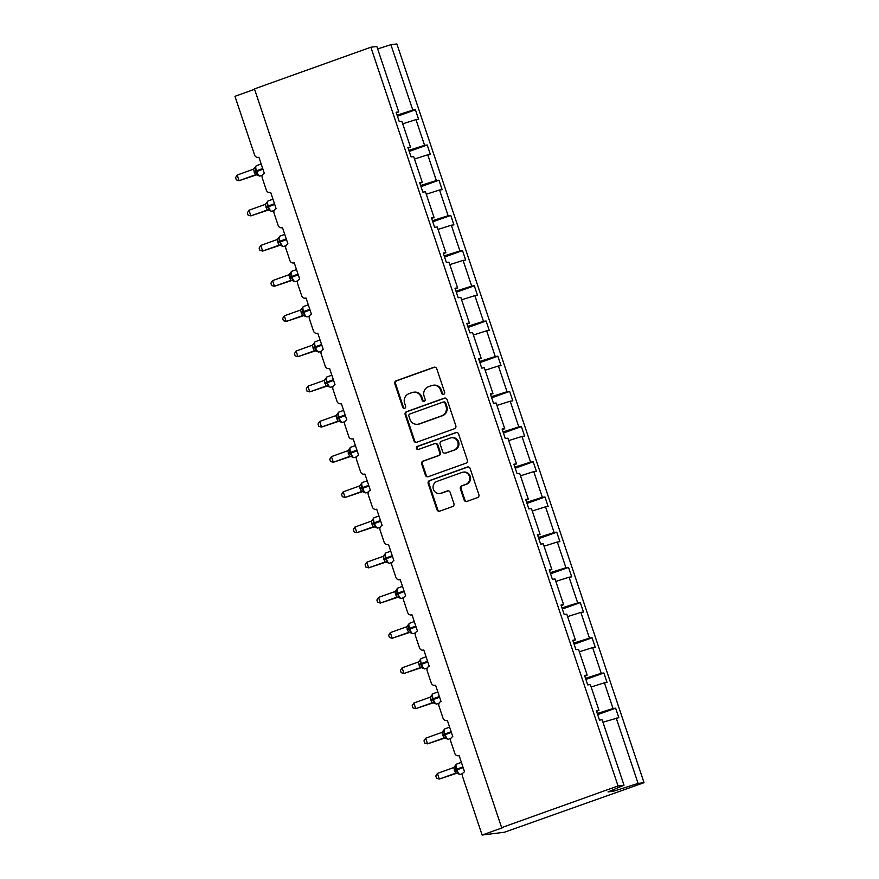 <?xml version="1.0" encoding="UTF-8"?>
<svg xmlns="http://www.w3.org/2000/svg" width="879" height="879" viewBox="0 0 879 879"><rect width="100%" height="100%" fill="white"/><g stroke="black" fill="none" stroke-linecap="round" stroke-linejoin="round"><path stroke-width="1.32" d="M443.675 394.352A1.637 1.56 -97.2 0 0 444.62 392.276L436.753 368.74A2.34 2.219 -97.2 0 0 433.907 367.279L396.165 380.794A2.34 2.219 -97.2 0 0 394.814 383.76L402.692 407.285A1.637 1.56 -97.2 0 0 404.67 408.317A1.637 1.56 -97.2 0 0 405.626 406.241L404.604 403.197A7.493 7.109 -97.2 0 1 408.944 393.704L412.086 392.572A7.493 7.109 -97.2 0 1 421.173 397.264L422.184 400.308A1.637 1.56 -97.2 0 0 424.172 401.329A1.637 1.56 -97.2 0 0 425.128 399.253L424.107 396.209A7.493 7.109 -97.2 0 1 428.447 386.716L431.589 385.595A7.493 7.109 -97.2 0 1 440.665 390.276L441.687 393.32A1.637 1.56 -97.2 0 0 443.675 394.352M464.101 499.942A2.34 2.219 -97.2 0 0 466.936 501.404L477.528 497.613A2.34 2.219 -97.2 0 0 478.879 494.646L470.133 468.518A2.34 2.219 -97.2 0 0 467.298 467.057L429.556 480.56A2.34 2.219 -97.2 0 0 428.194 483.527L436.94 509.666A2.34 2.219 -97.2 0 0 439.786 511.128L452.575 506.546A2.34 2.219 -97.2 0 0 453.927 503.579L450.18 492.405A2.34 2.219 -97.2 0 0 447.345 490.932L441.005 493.207A6.263 5.944 -97.2 0 1 433.237 488.669A6.263 5.944 -97.2 0 1 437.039 481.362L461.882 472.462A6.263 5.944 -97.2 0 1 469.65 477A6.263 5.944 -97.2 0 1 465.848 484.307L461.706 485.79A2.34 2.219 -97.2 0 0 460.354 488.757L464.101 499.942L464.837 499.854A2.34 2.219 -97.2 0 0 466.848 501.437M396.341 112.919L398.736 111.908L376.838 46.477L370.872 47.224L254.46 88.911L501.634 827.633L503.491 827.403L482.121 835.05L462.497 776.388A3.571 3.395 82.8 0 1 464.573 771.85L459.135 755.61A3.571 3.395 -97.2 0 1 454.795 753.369L450.718 741.184A3.571 3.395 82.8 0 1 452.795 736.657L447.356 720.406A3.571 3.395 -97.2 0 1 443.016 718.176L438.94 705.991A3.571 3.395 82.8 0 1 441.016 701.453L435.577 685.213A3.571 3.395 -97.2 0 1 431.237 682.972L427.161 670.787A3.571 3.395 82.8 0 1 429.238 666.26L423.799 650.01A3.571 3.395 -97.2 0 1 419.459 647.779L415.382 635.594A3.571 3.395 82.8 0 1 417.459 631.056L412.02 614.817A3.571 3.395 -97.2 0 1 407.691 612.575L403.615 600.39A3.571 3.395 82.8 0 1 405.68 595.863L400.242 579.613A3.571 3.395 -97.2 0 1 395.913 577.382L391.836 565.197A3.571 3.395 82.8 0 1 393.902 560.659L388.474 544.42A3.571 3.395 -97.2 0 1 384.134 542.178L380.058 529.993A3.571 3.395 82.8 0 1 382.123 525.466L376.695 509.216A3.571 3.395 -97.2 0 1 372.355 506.974L368.279 494.8A3.571 3.395 82.8 0 1 370.345 490.262L364.917 474.023A3.571 3.395 -97.2 0 1 360.577 471.781L356.5 459.596A3.571 3.395 82.8 0 1 358.577 455.069L353.138 438.819A3.571 3.395 -97.2 0 1 348.798 436.577L344.722 424.403A3.571 3.395 82.8 0 1 346.798 419.865L341.36 403.626A3.571 3.395 -97.2 0 1 337.02 401.384L332.943 389.199A3.571 3.395 82.8 0 1 335.02 384.672L329.581 368.422A3.571 3.395 -97.2 0 1 325.241 366.18L321.165 353.995A3.571 3.395 82.8 0 1 323.241 349.468L317.802 333.218A3.571 3.395 -97.2 0 1 313.473 330.987L309.386 318.802A3.571 3.395 82.8 0 1 311.463 314.264L306.024 298.025A3.571 3.395 -97.2 0 1 301.695 295.783L297.618 283.598A3.571 3.395 82.8 0 1 299.684 279.072L294.245 262.821A3.571 3.395 -97.2 0 1 289.916 260.591L285.84 248.405A3.571 3.395 82.8 0 1 287.905 243.868L282.478 227.628A3.571 3.395 -97.2 0 1 278.138 225.387L274.061 213.201A3.571 3.395 82.8 0 1 276.127 208.675L270.699 192.424A3.571 3.395 -97.2 0 1 266.359 190.194L262.283 178.008A3.571 3.395 82.8 0 1 264.359 173.471L258.92 157.231A3.571 3.395 -97.2 0 1 254.58 154.99L234.957 96.327L254.58 89.295M370.872 47.224L618.047 785.947L501.634 827.633M454.476 428.732A2.34 2.219 -97.2 0 0 455.827 425.777L447.092 399.637A2.34 2.219 -97.2 0 0 444.247 398.176L406.505 411.691A2.34 2.219 -97.2 0 0 405.153 414.657L413.899 440.786A2.34 2.219 -97.2 0 0 416.734 442.247L454.476 428.732M458.607 434.072L467.353 460.211A2.34 2.219 -97.2 0 1 466.002 463.178L428.26 476.693A2.34 2.219 -97.2 0 1 425.425 475.22L421.678 464.046A2.34 2.219 -97.2 0 1 423.03 461.079L438.335 455.597A2.34 2.219 -97.2 0 0 439.698 452.63L437.215 445.213A2.34 2.219 -97.2 0 0 434.38 443.741L418.437 449.455A1.637 1.56 -97.2 0 1 416.404 448.268A1.637 1.56 -97.2 0 1 417.404 446.356L455.772 432.611A2.34 2.219 -97.2 0 1 458.607 434.072M618.047 785.947L624.013 785.2L602.115 719.769L599.5 720.099L596.325 710.617L598.951 710.287L596.555 711.298M597.665 714.616L615.641 708.188L613.026 708.518L604.411 682.796L591.16 687.004M597.291 713.506L613.026 708.518M598.951 710.287L590.336 684.565L587.721 684.895L584.546 675.424L587.172 675.094L584.777 676.094M585.886 679.423L603.862 672.984L601.247 673.314L592.644 647.592L579.382 651.8M585.513 678.313L601.247 673.314M587.172 675.094L578.558 649.372L575.943 649.702L572.778 640.22L575.393 639.89L572.998 640.901M574.108 644.219L592.083 637.791L589.468 638.121L580.865 612.399L567.603 616.608M573.745 643.109L589.468 638.121M575.393 639.89L566.79 614.168L564.164 614.498L561 605.027L563.615 604.697L561.22 605.697M562.34 609.026L580.305 602.587L577.69 602.917L569.087 577.195L555.825 581.404M561.967 607.916L577.69 602.917M563.615 604.697L555.012 578.975L552.386 579.305L549.221 569.823L551.836 569.493L549.441 570.504M550.562 573.822L568.526 567.384L565.911 567.724L557.308 541.991L544.046 546.211M550.188 572.712L565.911 567.724M551.836 569.493L543.233 543.771L540.618 544.101L537.443 534.63L540.058 534.3L537.662 535.3M538.783 538.629L556.759 532.191L554.133 532.52L545.529 506.798L532.267 511.007M538.409 537.519L554.133 532.52M540.058 534.3L531.454 508.567L528.839 508.908L525.664 499.426L528.279 499.096L525.895 500.096M527.004 503.425L544.98 496.987L542.354 497.316L533.751 471.594L520.489 475.814M526.631 502.316L542.354 497.316M528.279 499.096L519.676 473.374L517.061 473.704L513.885 464.222L516.5 463.892L514.116 464.903M515.226 468.232L533.201 461.794L530.575 462.123L521.972 436.402L508.71 440.61M514.852 467.123L530.575 462.123M516.5 463.892L507.897 438.171L505.282 438.5L502.107 429.029L504.733 428.699L502.338 429.699M503.447 433.028L521.423 426.59L518.808 426.919L510.194 401.198L496.932 405.417M503.074 431.919L518.808 426.919M504.733 428.699L496.119 402.978L493.504 403.307L490.328 393.825L492.954 393.495L490.559 394.506M491.669 397.835L509.644 391.397L507.029 391.726L498.415 366.005L485.164 370.213M491.295 396.715L507.029 391.726M492.954 393.495L484.34 367.774L481.725 368.103L478.561 358.632L481.176 358.302L478.78 359.302M479.89 362.631L497.866 356.193L495.251 356.522L486.647 330.801L473.385 335.02M479.527 361.522L495.251 356.522M481.176 358.302L472.561 332.581L469.946 332.91L466.782 323.428L469.397 323.098L467.002 324.109M468.111 327.438L486.087 321L483.472 321.329L474.869 295.608L461.607 299.816M467.749 326.318L483.472 321.329M469.397 323.098L460.794 297.377L458.168 297.706L455.003 288.235L457.618 287.905L455.223 288.905M456.344 292.235L474.308 285.796L471.693 286.125L463.09 260.404L449.828 264.623M455.97 291.125L471.693 286.125M457.618 287.905L449.015 262.184L446.389 262.513L443.225 253.031L445.84 252.702L443.445 253.712M444.565 257.031L462.53 250.603L459.915 250.933L451.312 225.211L438.05 229.419M444.192 255.921L459.915 250.933M445.84 252.702L437.237 226.98L434.622 227.309L431.446 217.838L434.061 217.509L431.677 218.508M432.787 221.838L450.762 215.399L448.136 215.729L439.533 190.007L426.271 194.215M432.413 220.728L448.136 215.729M434.061 217.509L425.458 191.787L422.843 192.116L419.668 182.634L422.283 182.305L419.898 183.315M421.008 186.634L438.984 180.206L436.358 180.536L427.754 154.814L414.492 159.022M420.634 185.524L436.358 180.536M422.283 182.305L413.679 156.583L411.064 156.912L407.889 147.441L410.504 147.112L408.12 148.112M409.229 151.441L427.205 145.002L424.59 145.332L415.976 119.61L418.602 119.28L415.426 109.809L412.811 110.139L390.913 44.697L396.879 43.95L644.043 782.673L504.403 832.237L482.121 835.05M408.856 150.331L424.59 145.332M398.736 111.908L396.11 112.237L399.286 121.72L401.901 121.39L410.504 147.112M397.451 116.237L415.426 109.809M397.077 115.127L412.811 110.139M602.928 722.197L618.816 717.66L615.641 708.188M603.862 672.984L607.037 682.467L604.411 682.796M592.083 637.791L595.259 647.263L592.644 647.592M580.305 602.587L583.48 612.059L580.865 612.399M568.526 567.384L571.702 576.866L569.087 577.195M556.759 532.191L559.923 541.662L557.308 541.991M544.98 496.987L548.144 506.469L545.529 506.798M533.201 461.794L536.366 471.265L533.751 471.594M521.423 426.59L524.587 436.072L521.972 436.402M509.644 391.397L512.82 400.868L510.194 401.198M497.866 356.193L501.041 365.675L498.415 366.005M486.087 321L489.262 330.471L486.647 330.801M474.308 285.796L477.484 295.278L474.869 295.608M462.53 250.603L465.705 260.074L463.09 260.404M450.762 215.399L453.927 224.881L451.312 225.211M438.984 180.206L442.148 189.677L439.533 190.007M427.205 145.002L430.369 154.484L427.754 154.814M624.013 785.2L608.004 791.924L613.509 791.232L638.088 783.42L616.19 717.989M638.088 783.42L644.043 782.673M402.714 123.818L415.976 119.61M377.651 48.916L390.913 44.697M613.509 791.232L613.026 789.814M443.73 394.33A1.637 1.56 -97.2 0 1 442.434 393.232L441.412 390.188A7.493 7.109 -97.2 0 0 433.765 385.156L433.028 385.255M413.526 392.232L414.262 392.144A7.493 7.109 -97.2 0 1 421.909 397.165L422.931 400.209A1.637 1.56 -97.2 0 0 424.227 401.307M434.731 367.158A2.34 2.219 -97.2 0 0 434.655 367.18L396.912 380.695A2.34 2.219 -97.2 0 0 395.561 383.662L403.428 407.197A1.637 1.56 -97.2 0 0 404.725 408.296M445.071 398.055A2.34 2.219 -97.2 0 0 444.994 398.077L407.252 411.592A2.34 2.219 -97.2 0 0 405.9 414.558L414.635 440.698A2.34 2.219 -97.2 0 0 416.657 442.28M444.972 403.12A1.637 1.56 -97.2 0 0 442.983 402.099L409.856 413.965A1.637 1.56 -97.2 0 0 408.9 416.042L409.977 419.25A7.493 7.109 -97.2 0 0 419.063 423.931L441.708 415.822A7.493 7.109 -97.2 0 0 446.038 406.34L444.972 403.12L445.708 403.032A1.637 1.56 -97.2 0 0 444.038 401.934L443.291 402.022M417.624 424.282L418.371 424.183A7.493 7.109 -97.2 0 0 419.799 423.843L419.063 423.931M445.708 403.032L446.785 406.241A7.493 7.109 -97.2 0 1 442.445 415.734L419.799 423.843M434.819 443.642L435.566 443.543A2.34 2.219 -97.2 0 1 437.951 445.115L440.434 452.531A2.34 2.219 -97.2 0 1 439.082 455.498L423.777 460.981A2.34 2.219 -97.2 0 0 422.425 463.947L426.161 475.132A2.34 2.219 -97.2 0 0 428.172 476.715M456.597 432.49A2.34 2.219 -97.2 0 0 456.52 432.523L418.14 446.257A1.637 1.56 -97.2 0 0 418.492 449.433M454.223 449.905A6.263 5.944 -97.2 0 0 451.454 437.775A6.263 5.944 -97.2 0 0 450.257 438.061L441.5 441.192A2.34 2.219 -97.2 0 0 440.148 444.159L442.631 451.575A2.34 2.219 -97.2 0 0 445.466 453.048L454.97 449.817A6.263 5.944 -97.2 0 0 452.202 437.676L451.454 437.775M445.016 453.146L445.763 453.059A2.34 2.219 -97.2 0 0 446.213 452.949L445.466 453.048M454.97 449.817L446.213 452.949M463.09 472.177L463.826 472.078A6.263 5.944 -97.2 0 1 466.595 484.219L462.453 485.702A2.34 2.219 -97.2 0 0 461.101 488.669L464.837 499.854M439.808 493.493L440.544 493.405A6.263 5.944 -97.2 0 0 441.741 493.108L441.005 493.207M448.169 490.812A2.34 2.219 -97.2 0 0 448.092 490.845L441.741 493.108M468.122 466.936A2.34 2.219 -97.2 0 0 468.035 466.958L430.292 480.472A2.34 2.219 -97.2 0 0 428.941 483.439L437.687 509.567A2.34 2.219 -97.2 0 0 439.698 511.16M237.209 175.031L235.561 177.646L236.308 179.898L239.099 180.667L255.404 174.833L253.515 169.186L237.209 175.031L239.099 180.667L256.69 174.811M257.14 174.635L255.317 174.866A2.626 2.615 155.7 0 1 257.932 175.437L258.635 175.712M256.415 165.713A5.131 1.571 70.3 0 0 256.305 165.746L253.515 169.186L255.558 167.493L255.69 171.086L262.7 168.526M254.031 171.79L255.69 171.086L257.932 175.437M255.404 174.833L257.997 174.767M248.988 210.235L247.34 212.85L248.087 215.102L250.878 215.871L267.183 210.037L265.293 204.389L248.988 210.235L250.878 215.871L268.458 210.004M268.919 209.839L267.084 210.07A2.626 2.615 155.7 0 1 269.71 210.641L270.413 210.916M268.194 200.917A5.131 1.571 70.3 0 0 268.084 200.939L265.293 204.389L267.337 202.686L267.469 206.29L274.479 203.73M265.81 206.983L267.469 206.29L269.71 210.641M267.183 210.037L269.776 209.971M260.766 245.428L259.118 248.043L259.865 250.295L262.656 251.064L278.962 245.23L277.072 239.582L260.766 245.428L262.656 251.064L280.236 245.208M280.698 245.043L278.863 245.263A2.626 2.615 155.7 0 1 281.489 245.834L282.192 246.109M278.225 238.736A2.626 2.615 155.7 0 0 278.72 237.682L277.072 239.582L279.115 237.89L279.247 241.483L286.257 238.923M277.588 242.186L279.247 241.483L281.555 245.164L281.489 245.834L279.819 245.164L280.917 244.966M278.962 245.23L281.555 245.164M272.545 280.632L270.886 283.247L271.644 285.499L274.435 286.268L290.74 280.434L288.751 274.819L272.545 280.632L274.435 286.268L292.015 280.401M292.465 280.236L290.641 280.467A2.626 2.615 155.7 0 1 293.267 281.038L293.971 281.313M291.74 271.314A5.131 1.571 70.3 0 0 291.641 271.336L288.85 274.786L290.894 273.083L291.015 276.687L298.036 274.127M289.367 277.379L291.015 276.687L293.267 281.038M290.74 280.434L293.333 280.368M284.324 315.825L282.664 318.44L283.423 320.692L286.213 321.472L302.519 315.627L300.53 310.023L284.324 315.825L286.213 321.472L303.793 315.605M304.244 315.44L302.42 315.671A2.626 2.615 155.7 0 1 305.046 316.231L305.749 316.517M303.519 306.518A5.131 1.571 70.3 0 0 303.42 306.54L300.629 309.99L302.673 308.287L302.794 311.88L309.804 309.32M301.145 312.583L302.794 311.88L305.046 316.231M302.519 315.627L305.112 315.561M296.102 351.029L294.443 353.644L295.201 355.896L297.981 356.665L314.297 350.831L312.309 345.216L296.102 351.029L297.981 356.665L315.572 350.798M316.022 350.633L314.199 350.864A2.626 2.615 155.7 0 1 316.825 351.435L317.517 351.71M315.297 341.711A5.131 1.571 70.3 0 0 315.198 341.733L312.408 345.183L314.451 343.48L314.572 347.084L321.582 344.524M312.924 347.776L314.572 347.084L316.825 351.435M314.297 350.831L316.879 350.765M307.881 386.222L306.222 388.837L306.98 391.1L309.76 391.869L326.076 386.024L324.087 380.42L307.881 386.222L309.76 391.869L327.351 386.002M327.801 385.837L325.977 386.068A2.626 2.615 155.7 0 1 328.603 386.628L329.295 386.914M327.076 376.915A5.131 1.571 70.3 0 0 326.977 376.937L324.186 380.387L326.23 378.684L326.351 382.277L333.361 379.717M324.703 382.98L326.351 382.277L328.603 386.628M326.076 386.024L328.658 385.958M319.648 421.426L318 424.041L318.758 426.293L321.538 427.062L337.844 421.228L335.866 415.613L319.648 421.426L321.538 427.062L339.129 421.195M339.58 421.03L337.756 421.261A2.626 2.615 155.7 0 1 340.382 421.832L341.074 422.107M338.854 412.108A5.131 1.571 70.3 0 0 338.745 412.13L335.965 415.58L338.008 413.877L338.129 417.481L345.139 414.921M336.47 418.173L338.129 417.481L340.382 421.832M337.844 421.228L340.437 421.162M331.427 456.619L329.779 459.234L330.537 461.497L333.317 462.266L349.622 456.421L347.732 450.784L331.427 456.619L333.317 462.266L350.908 456.399M351.358 456.234L349.534 456.465A2.626 2.615 155.7 0 1 352.16 457.036L352.853 457.311M350.633 447.312A5.131 1.571 70.3 0 0 350.523 447.334L347.732 450.784L349.776 449.081L349.908 452.674L356.918 450.125M348.249 453.377L349.908 452.674L352.16 457.036M349.622 456.421L352.215 456.355M343.206 491.822L341.557 494.437L342.305 496.69L345.095 497.459L361.401 491.625L359.511 485.977L343.206 491.822L345.095 497.459L362.675 491.592M363.137 491.427L361.313 491.658A2.626 2.615 155.7 0 1 363.928 492.229L364.631 492.504M362.412 482.505A5.131 1.571 70.3 0 0 362.302 482.527L359.511 485.977L361.555 484.274L361.687 487.878L368.697 485.318M360.027 488.581L361.687 487.878L363.928 492.229M361.401 491.625L363.994 491.559M354.984 527.015L353.336 529.641L354.083 531.894L356.874 532.663L373.179 526.818L371.29 521.181L354.984 527.015L356.874 532.663L374.454 526.796M374.915 526.631L373.081 526.862A2.626 2.615 155.7 0 1 375.707 527.433L376.41 527.708M374.19 517.709A5.131 1.571 70.3 0 0 374.08 517.731L371.29 521.181L373.333 519.478L373.465 523.071L380.475 520.522M371.806 523.774L373.465 523.071L375.772 526.752L375.707 527.433L374.036 526.763L375.135 526.554M373.179 526.818L375.772 526.752M366.763 562.219L365.115 564.834L365.862 567.087L368.653 567.856L384.958 562.022L383.068 556.374L366.763 562.219L368.653 567.856L386.233 561.989M386.694 561.824L384.859 562.055A2.626 2.615 155.7 0 1 387.485 562.626L388.188 562.901M385.969 552.902A5.131 1.571 70.3 0 0 385.859 552.935L383.068 556.374L385.112 554.682L385.244 558.275L392.254 555.715M383.585 558.978L385.244 558.275L387.485 562.626M384.958 562.022L387.551 561.956M378.541 597.412L376.882 600.038L377.64 602.291L380.431 603.06L396.737 597.215L394.748 591.611L378.541 597.412L380.431 603.06L398.011 597.193M398.462 597.028L396.638 597.248M396 590.721A2.626 2.615 155.7 0 0 396.484 589.666L394.847 591.578L396.89 589.875L397.011 593.479L404.032 590.919M395.363 594.171L397.011 593.479L399.967 598.105M396.737 597.215L399.33 597.149M390.32 632.616L388.661 635.231L389.419 637.484L392.21 638.253L408.515 632.419L406.625 626.771L390.32 632.616L392.21 638.253L409.79 632.386M410.24 632.221L408.416 632.451A2.626 2.615 155.7 0 1 411.042 633.023L411.746 633.298M409.515 623.299A5.131 1.571 70.3 0 0 409.416 623.332L406.625 626.771L408.669 625.079L408.79 628.672L415.8 626.112M407.142 629.375L408.79 628.672L411.042 633.023M408.515 632.419L411.097 632.353M402.099 667.809L400.439 670.435L401.198 672.688L403.977 673.457L420.294 667.622L418.305 662.008L402.099 667.809L403.977 673.457L421.568 667.59M422.019 667.425L420.195 667.655A2.626 2.615 155.7 0 1 422.821 668.227L423.513 668.501M421.294 658.503A5.131 1.571 70.3 0 0 421.195 658.525L418.404 661.975L420.448 660.272L420.569 663.876L427.579 661.316M418.92 664.568L420.569 663.876L422.821 668.227M420.294 667.622L422.876 667.546M413.877 703.013L412.218 705.628L412.976 707.881L415.756 708.65L432.072 702.815L430.183 697.168L413.877 703.013L415.756 708.65L433.347 702.782M433.797 702.618L431.974 702.848A2.626 2.615 155.7 0 1 434.6 703.42L435.292 703.694M433.072 693.696A5.131 1.571 70.3 0 0 432.973 693.729L430.183 697.168L432.226 695.476L432.347 699.069L439.357 696.509M430.699 699.772L432.347 699.069L434.6 703.42M432.072 702.815L434.655 702.75M425.645 738.206L423.997 740.832L424.755 743.085L427.535 743.854L443.84 738.019L441.862 732.405L425.645 738.206L427.535 743.854L445.126 737.986M445.576 737.822L443.752 738.052A2.626 2.615 155.7 0 1 446.378 738.624L447.07 738.898M444.851 728.9A5.131 1.571 70.3 0 0 444.741 728.922L441.961 732.372L444.005 730.669L444.126 734.273L451.136 731.713M442.467 734.965L444.126 734.273L446.378 738.624M443.84 738.019L446.433 737.953M437.423 773.41L435.775 776.025L436.533 778.278L439.313 779.047L455.531 773.245L453.729 767.565L437.423 773.41L439.313 779.047L456.904 773.19M457.355 773.015L455.531 773.245A2.626 2.615 155.7 0 1 458.146 773.817L458.849 774.091M456.63 764.093A5.131 1.571 70.3 0 0 456.52 764.126L453.729 767.565L455.772 765.873L455.904 769.466L462.914 766.906M454.245 770.169L455.904 769.466L458.146 773.817M455.619 773.212L458.212 773.146M441.412 390.188L440.665 390.276M422.931 400.209L422.184 400.308M421.909 397.165L421.173 397.264M403.428 407.197L402.692 407.285M395.561 383.662L394.814 383.76M396.912 380.695L396.165 380.794M434.655 367.18L433.907 367.279M442.434 393.232L441.687 393.32M414.635 440.698L413.899 440.786M405.9 414.558L405.153 414.657M407.252 411.592L406.505 411.691M444.994 398.077L444.247 398.176M442.445 415.734L441.708 415.822M446.785 406.241L446.038 406.34M426.161 475.132L425.425 475.22M422.425 463.947L421.678 464.046M423.777 460.981L423.03 461.079M439.082 455.498L438.335 455.597M440.434 452.531L439.698 452.63M437.951 445.115L437.215 445.213M418.14 446.257L417.404 446.356M456.52 432.523L455.772 432.611M461.101 488.669L460.354 488.757M462.453 485.702L461.706 485.79M466.595 484.219L465.848 484.307M448.092 490.845L447.345 490.932M437.687 509.567L436.94 509.666M428.941 483.439L428.194 483.527M430.292 480.472L429.556 480.56M468.035 466.958L467.298 467.057M261.184 163.999L256.305 165.746A5.131 1.571 70.3 0 0 256.437 170.768L256.668 171.449A5.131 1.571 70.3 0 0 259.887 176.097A5.131 1.571 70.3 0 0 259.986 176.075L256.261 174.767L257.36 174.569M254.262 172.46L262.931 169.207M255.163 167.285A2.626 2.615 155.7 0 1 254.668 168.339M272.962 199.192L268.084 200.939A5.131 1.571 70.3 0 0 268.216 205.972L268.447 206.642A5.131 1.571 70.3 0 0 271.666 211.301A5.131 1.571 70.3 0 0 271.765 211.268L268.04 209.971L269.139 209.773M266.04 207.664L274.698 204.4M266.941 202.478A2.626 2.615 155.7 0 1 266.447 203.543M279.972 236.121A5.131 1.571 70.3 0 0 279.863 236.143A5.131 1.571 70.3 0 0 279.994 241.165L280.225 241.846A5.131 1.571 70.3 0 0 283.445 246.494A5.131 1.571 70.3 0 0 283.543 246.472L281.522 245.867M277.819 242.857L286.477 239.604M296.52 269.589L291.641 271.336A5.131 1.571 70.3 0 0 291.773 276.369L291.993 277.039A5.131 1.571 70.3 0 0 295.223 281.698A5.131 1.571 70.3 0 0 295.322 281.665L291.597 280.368L292.696 280.17M289.598 278.061L298.256 274.797M290.488 272.875A2.626 2.615 155.7 0 1 290.004 273.94M308.287 304.793L303.42 306.54A5.131 1.571 70.3 0 0 303.552 311.562L303.771 312.243A5.131 1.571 70.3 0 0 306.991 316.89A5.131 1.571 70.3 0 0 307.101 316.869L303.365 315.561L304.475 315.363M301.365 313.254L310.034 310.001M302.266 308.079A2.626 2.615 155.7 0 1 301.783 309.133M320.066 339.997L315.198 341.733A5.131 1.571 70.3 0 0 315.33 346.765L315.55 347.447A5.131 1.571 70.3 0 0 318.769 352.094A5.131 1.571 70.3 0 0 318.879 352.061L315.143 350.765L316.253 350.567M313.144 348.458L321.813 345.205M314.045 343.271A2.626 2.615 155.7 0 1 313.561 344.337M331.844 375.19L326.977 376.937A5.131 1.571 70.3 0 0 327.098 381.958L327.329 382.64A5.131 1.571 70.3 0 0 330.548 387.287A5.131 1.571 70.3 0 0 330.658 387.265L326.922 385.969L328.032 385.76M324.922 383.662L333.591 380.398M325.823 378.475A2.626 2.615 155.7 0 1 325.34 379.53M343.623 410.394L338.745 412.13A5.131 1.571 70.3 0 0 338.876 417.162L339.107 417.844A5.131 1.571 70.3 0 0 342.327 422.491A5.131 1.571 70.3 0 0 342.436 422.469L338.701 421.162L339.81 420.964M336.701 418.854L345.37 415.602M337.602 413.668A2.626 2.615 155.7 0 1 337.107 414.734M355.402 445.587L350.523 447.334A5.131 1.571 70.3 0 0 350.655 452.366L350.886 453.037A5.131 1.571 70.3 0 0 354.105 457.684A5.131 1.571 70.3 0 0 354.204 457.662L350.479 456.366L351.589 456.157M348.48 454.058L357.149 450.795M349.381 448.872A2.626 2.615 155.7 0 1 348.886 449.927M367.18 480.791L362.302 482.527A5.131 1.571 70.3 0 0 362.434 487.559L362.664 488.241A5.131 1.571 70.3 0 0 365.884 492.888A5.131 1.571 70.3 0 0 365.983 492.866L362.258 491.559L363.357 491.361M360.258 489.251L368.916 485.999M361.159 484.065A2.626 2.615 155.7 0 1 360.665 485.131M378.959 515.984L374.08 517.731A5.131 1.571 70.3 0 0 374.212 522.763L374.443 523.434A5.131 1.571 70.3 0 0 377.662 528.081A5.131 1.571 70.3 0 0 377.761 528.059L375.74 527.455M372.037 524.455L380.695 521.192M372.938 519.269A2.626 2.615 155.7 0 1 372.443 520.324M390.737 551.188L385.859 552.935A5.131 1.571 70.3 0 0 385.991 557.956L386.222 558.637A5.131 1.571 70.3 0 0 389.441 563.285A5.131 1.571 70.3 0 0 389.54 563.263L385.815 561.956L386.914 561.758M383.815 559.648L392.473 556.396M384.705 554.462A2.626 2.615 155.7 0 1 384.222 555.528M397.737 588.106A5.131 1.571 70.3 0 0 397.638 588.128A5.131 1.571 70.3 0 0 397.769 593.16L397.989 593.83A5.131 1.571 70.3 0 0 401.209 598.478A5.131 1.571 70.3 0 0 401.318 598.456L397.594 597.16L398.692 596.951M395.594 594.852L404.252 591.589M396.638 597.259A2.626 2.615 155.7 0 1 399.264 597.83M414.284 621.585L409.416 623.332A5.131 1.571 70.3 0 0 409.548 628.353L409.768 629.034A5.131 1.571 70.3 0 0 412.987 633.682A5.131 1.571 70.3 0 0 413.097 633.66L409.361 632.353L410.471 632.155M407.362 630.045L416.031 626.793M408.263 624.859A2.626 2.615 155.7 0 1 407.779 625.925M426.062 656.778L421.195 658.525A5.131 1.571 70.3 0 0 421.327 663.557L421.546 664.227A5.131 1.571 70.3 0 0 424.766 668.875A5.131 1.571 70.3 0 0 424.876 668.853L421.14 667.557L422.25 667.348M419.14 665.249L427.809 661.986M420.041 660.063A2.626 2.615 155.7 0 1 419.558 661.129M437.841 691.982L432.973 693.729A5.131 1.571 70.3 0 0 433.094 698.75L433.325 699.431A5.131 1.571 70.3 0 0 436.544 704.079A5.131 1.571 70.3 0 0 436.654 704.057L432.918 702.75L434.028 702.552M430.919 700.442L439.588 697.19M431.82 695.267A2.626 2.615 155.7 0 1 431.336 696.322M449.619 727.175L444.741 728.922A5.131 1.571 70.3 0 0 444.873 733.954L445.104 734.624A5.131 1.571 70.3 0 0 448.323 739.283A5.131 1.571 70.3 0 0 448.433 739.25L444.697 737.953L445.807 737.745M442.697 735.646L451.366 732.383M443.598 730.46A2.626 2.615 155.7 0 1 443.104 731.526M461.398 762.379L456.52 764.126A5.131 1.571 70.3 0 0 456.651 769.147L456.882 769.828A5.131 1.571 70.3 0 0 460.102 774.476A5.131 1.571 70.3 0 0 460.2 774.454L456.476 773.146L457.585 772.949M454.476 770.839L463.145 767.587M455.377 765.664A2.626 2.615 155.7 0 1 454.882 766.719M258.942 157.308L258.228 157.396M270.721 192.501L270.007 192.589M282.5 227.705L281.785 227.793M294.278 262.898L293.564 262.986M306.057 298.102L305.343 298.19M317.824 333.295L317.121 333.383M329.603 368.499L328.9 368.587M341.382 403.692L340.678 403.78M353.16 438.896L352.457 438.984M364.939 474.089L364.225 474.177M376.717 509.293L376.003 509.38M388.496 544.486L387.782 544.584M400.275 579.69L399.56 579.777M412.053 614.882L411.339 614.981M423.821 650.086L423.118 650.174M435.599 685.279L434.896 685.378M447.378 720.483L446.675 720.571M459.157 755.687L458.442 755.775M259.986 176.075L262.458 175.185M271.765 211.268L274.237 210.389M278.72 237.638L279.863 236.143L284.741 234.396M283.543 246.472L286.016 245.582M295.322 281.665L297.794 280.786M307.101 316.869L309.573 315.979M318.879 352.061L321.351 351.182M330.658 387.265L333.13 386.375M342.436 422.469L344.909 421.579M354.204 457.662L356.676 456.772M365.983 492.866L368.455 491.976M377.761 528.059L380.233 527.18M389.54 563.263L392.012 562.373M396.495 589.622L397.638 588.128L402.516 586.381M401.318 598.456L403.791 597.577M413.097 633.66L415.569 632.77M424.876 668.853L427.348 667.974M436.654 704.057L439.126 703.167M448.433 739.25L450.905 738.371M460.2 774.454L462.673 773.564"/></g></svg>
